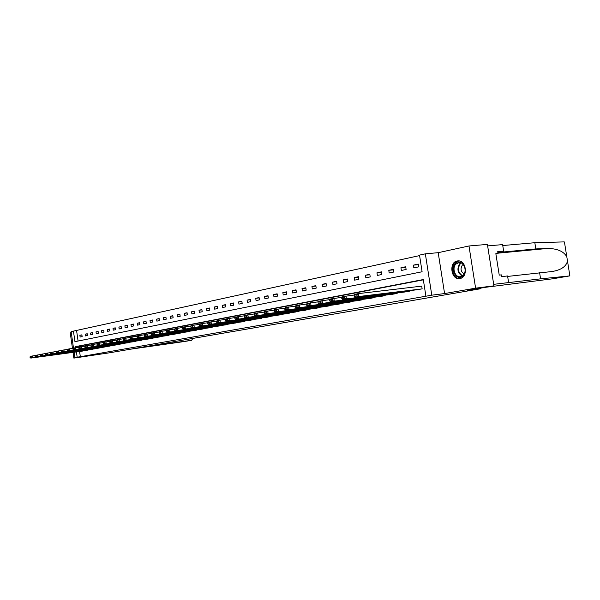 <?xml version="1.0" encoding="UTF-8"?>
<svg xmlns="http://www.w3.org/2000/svg" width="600" height="600" viewBox="0 0 600 600"><rect width="100%" height="100%" fill="white"/><g stroke="black" fill="none" stroke-linecap="round" stroke-linejoin="round"><path stroke-width="0.9" d="M457.185 260.978C448.695 262.29 451.005 279.885 459.495 278.58L459.93 278.52C468.232 277.462 466.478 260.168 458.13 260.873L457.185 260.978M79.11 347.205L73.492 348.06L71.137 331.612L73.44 331.11L74.955 341.663L422.1 271.763L419.513 255.112L425.347 253.83L431.783 295.192L425.903 296.22L423.308 279.54L75.66 346.59L75.817 347.64M438.202 252.683L444.577 293.558L475.605 288.157L493.928 285.847L487.395 244.403L468.982 245.978L438.202 252.683L425.347 253.83M71.28 332.618L70.238 332.843L72.472 348.42M419.588 255.593L73.44 331.11M475.605 288.157L468.982 245.978M73.043 352.373L73.86 358.103L85.508 356.077L74.85 357.555L74.093 352.23M493.928 285.847L467.722 290.385L480.518 288.757L109.815 352.755L73.86 358.103M480.518 288.757L480.428 288.188M76.605 330.728L78.082 341.032M80.13 337.043L82.148 336.623L81.892 334.853L79.875 335.28L80.13 337.043M85.41 335.947L87.465 335.52L87.21 333.735L85.155 334.17L85.41 335.947M90.787 334.83L92.88 334.403L92.617 332.603L90.525 333.038L90.787 334.83M96.255 333.697L98.385 333.255L98.123 331.44L95.992 331.89L96.255 333.697M101.828 332.543L103.995 332.093L103.733 330.263L101.565 330.72L101.828 332.543M107.498 331.365L109.703 330.907L109.44 329.062L107.227 329.528L107.498 331.365M113.273 330.173L115.523 329.707L115.252 327.84L113.002 328.312L113.273 330.173M119.153 328.95L121.448 328.478L121.17 326.595L118.882 327.075L119.153 328.95M125.145 327.712L127.485 327.225L127.208 325.327L124.875 325.815L125.145 327.712M131.25 326.445L133.635 325.95L133.35 324.03L130.972 324.532L131.25 326.445M137.475 325.155L139.898 324.653L139.62 322.718L137.197 323.228L137.475 325.155M143.82 323.843L146.288 323.325L146.002 321.375L143.535 321.892L143.82 323.843M150.285 322.5L152.805 321.975L152.512 320.002L149.993 320.535L150.285 322.5M156.877 321.135L159.442 320.603L159.15 318.608L156.585 319.147L156.877 321.135M163.597 319.74L166.215 319.2L165.922 317.183L163.305 317.737L163.597 319.74M170.453 318.315L173.13 317.767L172.83 315.728L170.153 316.29L170.453 318.315M177.45 316.868L180.18 316.305L179.873 314.25L177.15 314.82L177.45 316.868M184.59 315.39L187.373 314.812L187.065 312.735L184.282 313.32L184.59 315.39M191.873 313.875L194.715 313.29L194.407 311.19L191.565 311.79L191.873 313.875M199.312 312.337L202.215 311.737L201.9 309.615L198.998 310.23L199.312 312.337M206.903 310.763L209.865 310.147L209.55 308.01L206.587 308.632L206.903 310.763M214.657 309.157L217.688 308.528L217.365 306.368L214.343 306.998L214.657 309.157M222.585 307.515L225.675 306.87L225.353 304.688L222.263 305.332L222.585 307.515M230.678 305.835L233.843 305.183L233.513 302.97L230.355 303.63L230.678 305.835M238.95 304.118L242.183 303.45L241.853 301.215L238.62 301.897L238.95 304.118M247.41 302.37L250.71 301.68L250.373 299.423L247.072 300.12L247.41 302.37M256.058 300.577L259.433 299.873L259.095 297.593L255.72 298.298L256.058 300.577M264.9 298.74L268.358 298.028L268.013 295.718L264.555 296.438L264.9 298.74M273.952 296.865L277.485 296.13L277.132 293.798L273.6 294.54L273.952 296.865M283.207 294.945L286.822 294.195L286.47 291.832L282.855 292.59L283.207 294.945M292.68 292.98L296.385 292.215L296.025 289.822L292.32 290.603L292.68 292.98M302.385 290.97L306.18 290.183L305.812 287.767L302.017 288.562L302.385 290.97M312.322 288.915L316.207 288.105L315.832 285.66L311.947 286.47L312.322 288.915M322.5 286.8L326.483 285.975L326.1 283.5L322.125 284.332L322.5 286.8M332.933 284.64L337.013 283.793L336.63 281.288L332.55 282.142L332.933 284.64M343.62 282.428L347.805 281.558L347.415 279.015L343.237 279.892L343.62 282.428M354.585 280.155L358.875 279.263L358.478 276.69L354.188 277.59L354.585 280.155M365.827 277.822L370.222 276.907L369.825 274.305L365.43 275.228L365.827 277.822M377.362 275.43L381.877 274.493L381.472 271.853L376.957 272.805L377.362 275.43M389.197 272.978L393.832 272.017L393.42 269.34L388.785 270.315L389.197 272.978M401.355 270.457L406.118 269.468L405.697 266.76L400.935 267.757L401.355 270.457M413.835 267.87L418.732 266.858L418.305 264.105L413.415 265.132L413.835 267.87M79.582 351.487L80.332 356.715L425.903 296.22M423.353 279.84L78.825 346.17L78.975 347.228M82.155 351.15L84.157 350.618M87.457 350.175L89.498 349.635M92.85 349.178L94.927 348.638M98.34 348.18L100.455 347.618M103.935 347.153L106.087 346.582M109.627 346.103L111.817 345.525M115.425 345.053L117.66 344.452M121.328 343.957L123.608 343.358M127.35 342.87L129.66 342.248M133.477 341.745L135.84 341.108M139.725 340.59L142.125 339.952M146.093 339.42L148.545 338.767M152.58 338.243L155.078 337.567M159.195 337.02L161.745 336.337M165.945 335.782L168.547 335.093M172.83 334.538L175.485 333.81M179.858 333.233L182.558 332.513M187.02 331.92L189.78 331.178M194.34 330.593L197.153 329.82M201.803 329.228L204.683 328.433M209.43 327.825L212.37 327.022M217.215 326.4L220.215 325.575M225.173 324.945L228.24 324.097M233.303 323.452L236.43 322.59M241.605 321.915L244.808 321.045M250.103 320.377L253.373 319.47M258.78 318.788L262.125 317.85M267.66 317.145L271.087 316.2M276.75 315.495L280.245 314.513M286.043 313.778L289.627 312.788M295.56 312.045L299.228 311.01M305.303 310.245L309.06 309.202M315.278 308.415L319.185 307.718L319.125 307.343M325.5 306.54L329.498 305.827L329.438 305.438M335.97 304.62L340.072 303.892L340.013 303.487M346.71 302.678L350.91 301.905L350.85 301.493M357.72 300.638L362.032 299.865L361.965 299.438M369.015 298.59L373.433 297.78L373.365 297.33M380.595 296.445L385.132 295.635L385.058 295.17M392.482 294.263L397.14 293.438L397.072 292.957M404.692 292.028L409.478 291.173L409.403 290.678M417.225 289.725L422.145 288.855L421.717 286.103L421.305 286.178M444.577 293.558L431.783 295.192M80.332 356.715L74.85 357.555M76.425 351.915L77.175 357.15M78.825 346.17L75.66 346.59M81.915 335.025L79.875 335.28M87.233 333.907L85.155 334.17M92.64 332.775L90.525 333.038M98.153 331.62L95.992 331.89M103.755 330.45L101.565 330.72M109.462 329.25L107.227 329.528M115.282 328.035L113.002 328.312M121.2 326.79L118.882 327.075M127.238 325.53L124.875 325.815M133.38 324.24L130.972 324.532M139.65 322.928L137.197 323.228M146.032 321.593L143.535 321.892M152.55 320.228L149.993 320.535M159.188 318.84L156.585 319.147M165.96 317.415L163.305 317.737M172.868 315.975L170.153 316.29M179.91 314.498L177.15 314.82M187.102 312.99L184.282 313.32M194.445 311.452L191.565 311.79M201.938 309.885L198.998 310.23M209.595 308.28L206.587 308.632M217.41 306.645L214.343 306.998M225.397 304.972L222.263 305.332M233.558 303.27L230.355 303.63M241.897 301.522L238.62 301.897M250.425 299.737L247.072 300.12M259.14 297.915L255.72 298.298M268.058 296.048L264.555 296.438M277.185 294.142L273.6 294.54M286.522 292.185L282.855 292.59M296.085 290.19L292.32 290.603M305.873 288.142L302.017 288.562M315.892 286.05L311.947 286.47M326.168 283.905L322.125 284.332M336.69 281.7L332.55 282.142M347.483 279.45L343.237 279.892M358.545 277.14L354.188 277.59M369.9 274.763L365.43 275.228M381.548 272.332L376.957 272.805M393.502 269.835L388.785 270.315M405.78 267.278L400.935 267.757M418.388 264.645L413.415 265.132M82.32 351.12L30.825 358.087L32.422 357.788L32.168 355.957L30 356.88L30.105 357.615L31.223 357.405L31.117 356.67M35.385 355.522L30.562 356.265L30 356.88M84.015 350.805L32.422 357.788L31.223 357.405M30.105 357.615L30.825 358.087M463.147 275.692C457.493 282.067 449.265 269.558 455.19 263.707C460.748 257.19 469.207 269.805 463.147 275.692M455.857 264.112C451.77 268.065 455.04 277.53 460.237 276.72L463.222 275.205C467.265 271.38 464.243 262.035 459.15 262.538L455.857 264.112M463.178 264.465L462.33 265.14C460.17 268.837 460.778 271.77 464.153 273.93M458.558 260.873L454.605 262.83C449.535 267.75 453.63 279.502 460.088 278.452L460.207 278.438M143.017 347.025L191.55 340.312L192.892 338.415M184.462 341.52L129.99 349.275M184.38 341.535L191.542 340.312L184.38 341.535M552.99 278.752L569.602 275.925L569.678 274.68M507.638 276.42L552.173 271.507C561.12 269.993 566.227 266.505 567.495 261.045L566.798 256.725C563.602 251.303 557.205 248.55 547.612 248.452L535.822 248.925L497.835 252.51M539.602 272.632L540.592 278.85L493.688 284.332L487.635 245.91L502.612 244.605L503.64 251.115L497.7 251.67L497.985 253.447L495.847 253.65L499.237 275.123L501.368 274.875L501.653 276.653L507.57 275.955L508.597 282.472M485.715 287.272L552.9 278.767L569.602 275.925L540.592 278.85M497.805 252.315L503.64 251.115M564.645 243.263L564.15 241.897L534.832 242.715L535.822 248.925M534.832 242.715L502.755 245.542M495.885 253.875L497.985 253.447M87.63 350.145L35.85 357.142L37.477 356.843L37.215 354.99L35.025 355.928L35.13 356.663L36.27 356.452L36.165 355.71M40.5 354.548L35.588 355.305L35.025 355.928M89.347 349.83L37.477 356.843L36.27 356.452M35.13 356.663L35.85 357.142M93.023 349.155L40.973 356.183L42.63 355.875L42.367 354.007L40.14 354.952L40.245 355.702L41.407 355.478L41.303 354.735M45.713 353.558L40.703 354.322L40.14 354.952M94.778 348.832L42.63 355.875L41.407 355.478M40.245 355.702L40.973 356.183M98.52 348.15L46.185 355.207L47.873 354.885L47.61 353.002L45.352 353.962L45.457 354.712L46.642 354.495L46.537 353.737M51.015 352.553L45.915 353.325L45.352 353.962M100.305 347.82L47.873 354.885L46.642 354.495M45.457 354.712L46.185 355.207M104.115 347.123L51.495 354.21L53.22 353.888L52.95 351.983L50.662 352.957L50.767 353.715L51.975 353.483L51.87 352.725M56.422 351.517L51.225 352.312L50.662 352.957M105.93 346.793L53.22 353.888L51.975 353.483M50.767 353.715L51.495 354.21M109.815 346.08L56.91 353.19L58.665 352.868L58.387 350.947L56.07 351.923L56.182 352.695L57.412 352.462L57.3 351.69M61.935 350.475L56.633 351.278L56.07 351.923M111.66 345.743L58.665 352.868L57.412 352.462M56.182 352.695L56.91 353.19M115.613 345.015L62.422 352.155L64.215 351.825L63.938 349.882L61.582 350.88L61.695 351.653L62.948 351.413L62.835 350.64M67.552 349.403L62.145 350.228L61.582 350.88M117.495 344.67L64.215 351.825L62.948 351.413M61.695 351.653L62.422 352.155M121.523 343.935L68.04 351.105L69.87 350.76L69.585 348.803L67.2 349.808L67.312 350.587L68.588 350.347L68.483 349.567M73.275 348.315L67.762 349.155L67.2 349.808M123.442 343.582L69.87 350.76L68.588 350.347M67.312 350.587L68.04 351.105M127.545 342.832L73.778 350.025L75.637 349.68L75.352 347.7L72.93 348.72L73.043 349.507L74.347 349.26L74.235 348.472M129.495 342.472L75.637 349.68L74.347 349.26M73.043 349.507L73.778 350.025M73.492 348.06L72.93 348.72M133.672 341.707L79.62 348.93L81.517 348.577L81.225 346.582L78.773 347.61L78.885 348.405L80.213 348.157L80.1 347.355M85.065 346.072L79.335 346.942L78.773 347.61M135.667 341.34L81.517 348.577L80.213 348.157M78.885 348.405L79.62 348.93M139.928 340.56L85.575 347.812L87.51 347.452L87.218 345.435L84.727 346.478L84.847 347.28L86.198 347.025L86.085 346.215M91.133 344.918L85.29 345.803L84.727 346.478M141.953 340.192L87.51 347.452L86.198 347.025M84.847 347.28L85.575 347.812M146.295 339.397L91.65 346.673L93.63 346.305L93.338 344.265L90.802 345.322L90.922 346.132L92.302 345.87L92.183 345.06M97.328 343.74L91.365 344.647L90.802 345.322M148.365 339.015L93.63 346.305L92.302 345.87M90.922 346.132L91.65 346.673M152.79 338.205L97.852 345.51L99.87 345.127L99.57 343.072L97.005 344.145L97.125 344.962L98.535 344.692L98.415 343.875M103.65 342.54L97.56 343.462L97.005 344.145M154.898 337.822L99.87 345.127L98.535 344.692M97.125 344.962L97.852 345.51M159.413 336.99L104.183 344.317L106.238 343.935L105.938 341.858L103.328 342.938L103.448 343.77L104.887 343.493L104.767 342.668M110.108 341.31L103.882 342.255L103.328 342.938M161.565 336.6L106.238 343.935L104.887 343.493M103.448 343.77L104.183 344.317M166.17 335.752L110.64 343.11L112.74 342.712L112.433 340.62L109.785 341.707L109.905 342.548L111.375 342.27L111.255 341.43M116.692 340.058L110.34 341.017L109.785 341.707M168.36 335.355L112.74 342.712L111.375 342.27M109.905 342.548L110.64 343.11M173.055 334.493L117.233 341.873L119.377 341.468L119.07 339.353L116.377 340.455L116.498 341.303L117.998 341.017L117.877 340.17M123.413 338.782L116.925 339.757L116.377 340.455M175.29 334.08L119.377 341.468L117.998 341.017M116.498 341.303L117.233 341.873M180.083 333.202L123.968 340.605L126.15 340.2L125.843 338.055L123.113 339.18L123.233 340.035L124.762 339.743L124.635 338.888M130.282 337.478L123.653 338.475L123.113 339.18M182.363 332.79L126.15 340.2L124.762 339.743M123.233 340.035L123.968 340.605M187.252 331.89L130.837 339.315L133.072 338.895L132.757 336.735L129.983 337.868L130.11 338.737L131.67 338.438L131.542 337.575M137.303 336.142L130.53 337.163L129.983 337.868M189.585 331.462L133.072 338.895L131.67 338.438M130.11 338.737L130.837 339.315M194.572 330.548L137.865 338.002L140.145 337.567L139.83 335.385L137.002 336.532L137.13 337.41L138.727 337.11L138.6 336.233M144.472 334.778L137.542 335.82L137.002 336.532M196.95 330.112L140.145 337.567L138.727 337.11M137.13 337.41L137.865 338.002M202.05 329.183L145.042 336.653L147.375 336.218L147.053 334.005L144.18 335.168L144.308 336.053L145.942 335.745L145.815 334.86M151.8 333.39L144.72 334.447L144.18 335.168M204.472 328.733L147.375 336.218L145.942 335.745M144.308 336.053L145.042 336.653M209.678 327.78L152.37 335.272L154.755 334.83L154.433 332.595L151.515 333.78L151.642 334.673L153.315 334.358L153.18 333.457M159.285 331.965L152.047 333.045L151.515 333.78M212.16 327.33L154.755 334.83L153.315 334.358M151.642 334.673L152.37 335.272M217.47 326.355L159.87 333.87L162.308 333.413L161.977 331.147L159.007 332.347L159.142 333.255L160.845 332.933L160.718 332.025M166.95 330.51L159.54 331.612L159.007 332.347M220.005 325.89L162.308 333.413L160.845 332.933M159.142 333.255L159.87 333.87M225.428 324.9L167.535 332.43L170.032 331.965L169.695 329.678L166.672 330.892L166.808 331.808L168.555 331.478L168.42 330.562M174.78 329.025L167.205 330.15L166.672 330.892M228.015 324.42L170.032 331.965L168.555 331.478M166.808 331.808L167.535 332.43M233.565 323.407L175.373 330.96L177.93 330.48L177.585 328.17L174.517 329.4L174.653 330.322L176.438 329.985L176.295 329.062M182.79 327.502L175.035 328.657L174.517 329.4M236.212 322.92L177.93 330.48L176.438 329.985M174.653 330.322L175.373 330.96M241.875 321.885L183.398 329.452L186.007 328.965L185.663 326.625L182.535 327.877L182.67 328.808L184.5 328.47L184.358 327.532M190.995 325.942L183.053 327.12L182.535 327.877M244.583 321.39L186.007 328.965L184.5 328.47M182.67 328.808L183.398 329.452M250.373 320.325L191.602 327.915L194.272 327.413L193.928 325.043L190.74 326.317L190.882 327.263L192.75 326.91L192.608 325.965M199.388 324.353L191.257 325.553L190.74 326.317M253.14 319.822L194.272 327.413L192.75 326.91M190.882 327.263L191.602 327.915M259.065 318.735L200.002 326.34L202.74 325.822L202.388 323.43L199.147 324.72L199.282 325.673L201.195 325.312L201.06 324.353M207.983 322.718L199.65 323.955L199.147 324.72M261.892 318.218L202.74 325.822L201.195 325.312M199.282 325.673L200.002 326.34M267.952 317.108L208.605 324.72L211.403 324.195L211.042 321.772L209.708 322.71L207.743 323.085L207.885 324.053L209.85 323.678L209.708 322.71M216.78 321.053L208.245 322.312L207.743 323.085M270.84 316.575L211.403 324.195L209.85 323.678M207.885 324.053L208.605 324.72M277.043 315.442L217.41 323.07L220.282 322.53L219.915 320.077L218.558 321.03L216.555 321.405L216.697 322.388L218.708 322.005L218.558 321.03M225.803 319.335L217.05 320.625L216.555 321.405M280.005 314.895L220.282 322.53L218.708 322.005M216.697 322.388L217.41 323.07M286.35 313.733L226.433 321.375L229.373 320.827L229.005 318.345L227.632 319.305L225.577 319.695L225.728 320.685L227.782 320.295L227.632 319.305M235.035 317.587L226.065 318.9L225.577 319.695M289.373 313.178L229.373 320.827L227.782 320.295M225.728 320.685L226.433 321.375M295.868 311.993L235.68 319.642L238.695 319.072L238.32 316.56L236.933 317.535L234.825 317.933L234.975 318.938L237.083 318.54L236.933 317.535M244.507 315.788L235.312 317.138L234.825 317.933M298.972 311.423L238.695 319.072L237.083 318.54M234.975 318.938L235.68 319.642M305.618 310.207L245.16 317.858L248.25 317.28L247.868 314.737L246.465 315.72L244.305 316.132L244.462 317.145L246.623 316.74L246.465 315.72M254.22 313.95L244.785 315.33L244.305 316.132M308.79 309.623L248.25 317.28L246.623 316.74M244.462 317.145L245.16 317.858M315.608 308.377L254.88 316.035L258.045 315.442L257.663 312.87L256.245 313.86L254.025 314.28L254.183 315.308L256.395 314.895L256.245 313.86M264.18 312.06L254.498 313.47L254.025 314.28M318.855 307.778L258.045 315.442L256.395 314.895M254.183 315.308L254.88 316.035M325.83 306.502L264.847 314.168L268.095 313.56L267.705 310.95L266.272 311.955L264 312.39L264.157 313.425L266.43 312.998L266.272 311.955M274.403 310.118L264.457 311.565L264 312.39M329.168 305.888L268.095 313.56L266.43 312.998M264.157 313.425L264.847 314.168M336.315 304.582L275.07 312.248L278.407 311.625L278.01 308.978L276.562 309.998L274.23 310.44L274.388 311.498L276.72 311.055L276.562 309.998M284.895 308.13L274.68 309.615L274.23 310.44M339.728 303.952L278.407 311.625L276.72 311.055M274.388 311.498L275.07 312.248M347.062 302.61L285.57 310.275L288.99 309.638L288.585 306.96L287.123 307.987L284.73 308.445L284.888 309.51L287.288 309.06L287.123 307.987M295.665 306.09L285.165 307.612L284.73 308.445M350.565 301.972L288.99 309.638L287.288 309.06M284.888 309.51L285.57 310.275M358.08 300.593L296.347 308.257L299.858 307.597L299.452 304.882L297.968 305.925L295.507 306.397L295.673 307.478L298.132 307.013L297.968 305.925M306.728 303.998L295.935 305.55L295.507 306.397M361.665 299.933L299.858 307.597L298.132 307.013M295.673 307.478L296.347 308.257M369.375 298.522L307.41 306.18L311.025 305.498L310.605 302.752L309.105 303.81L306.585 304.29L306.75 305.385L309.278 304.913L309.105 303.81M318.09 301.845L306.998 303.442L306.585 304.29M373.065 297.847L311.025 305.498L309.278 304.913M306.75 305.385L307.41 306.18M380.97 296.4L318.78 304.043L322.493 303.345L322.072 300.562L320.558 301.635L317.962 302.13L318.127 303.24L320.722 302.745L320.558 301.635M329.775 299.632L318.36 301.267L317.962 302.13M384.75 295.702L322.493 303.345L320.722 302.745M318.127 303.24L318.78 304.043M392.873 294.218L330.472 301.853L334.29 301.132L333.855 298.305L332.325 299.392L329.655 299.903L329.827 301.028L332.49 300.525L332.325 299.392M341.79 297.36L330.045 299.032L329.655 299.903M396.75 293.505L334.29 301.132L332.49 300.525M329.827 301.028L330.472 301.853M405.09 291.975L342.487 299.595L346.41 298.86L345.975 295.995L344.423 297.097L341.678 297.615L341.85 298.763L344.595 298.237L344.423 297.097M354.142 295.02L342.053 296.737L341.678 297.615M409.072 291.248L346.41 298.86L344.595 298.237M341.85 298.763L342.487 299.595M417.638 289.68L354.847 297.278L358.89 296.513L358.44 293.61L356.873 294.728L354.045 295.267L354.225 296.423L357.045 295.89L356.873 294.728M421.725 286.132L358.44 293.61L354.405 294.382L354.045 295.267M421.732 288.93L358.89 296.513L357.045 295.89M354.225 296.423L354.847 297.278M462.195 276.045C457.537 272.955 456.72 268.853 459.728 263.722L460.838 262.808M461.272 262.995L460.215 263.865C457.305 268.815 458.092 272.782 462.585 275.775M569.857 275.812L567.495 261.045M566.798 256.725L564.435 241.98M497.94 253.17L547.612 248.452"/></g></svg>
